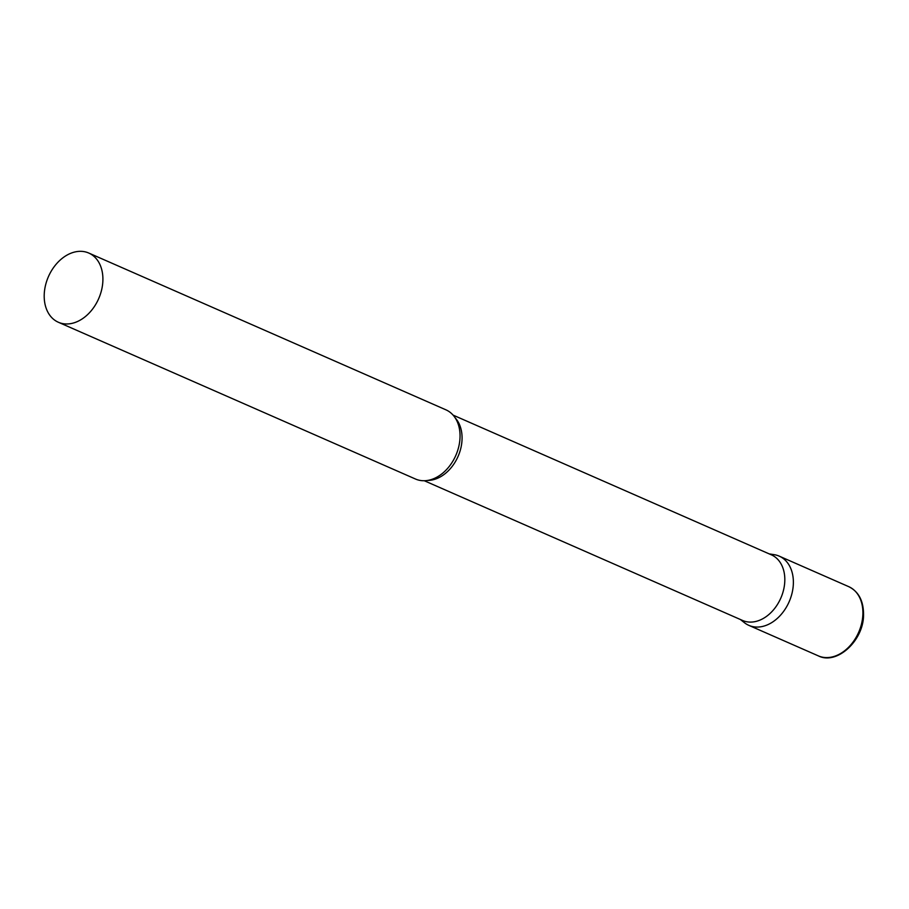 <?xml version="1.0" encoding="UTF-8"?>
<svg xmlns="http://www.w3.org/2000/svg" width="909" height="909" viewBox="0 0 909 909"><rect width="100%" height="100%" fill="white"/><g stroke="black" fill="none" stroke-linecap="round" stroke-linejoin="round"><path stroke-width="1.36" d="M770.434 554.422A37.803 27.429 113.7 0 1 779.218 556.138A37.803 27.429 113.7 0 1 793.352 583.771A37.803 27.429 113.7 0 1 748.834 625.358A37.803 27.429 113.7 0 1 741.619 620.04M424.287 480.736L742.596 620.472A35.837 26.009 -66.3 0 0 755.822 621.461A35.837 26.009 -66.3 0 0 783.638 589.646A35.837 26.009 -66.3 0 0 771.4 554.854L453.091 415.118M740.358 619.495L744.426 622.699A37.803 27.429 -66.3 0 0 762.776 626.392A37.803 27.429 -66.3 0 0 792.796 589.441A37.803 27.429 -66.3 0 0 774.275 554.683L769.173 553.876M58.358 322.252L415.504 479.032A37.803 27.429 -66.3 0 0 429.446 480.066A37.803 27.429 -66.3 0 0 443.41 472.578A37.803 27.429 -66.3 0 0 460.034 434.718A37.803 27.429 -66.3 0 0 445.887 409.811L88.741 253.032A37.803 27.429 -66.3 0 0 74.799 251.998A37.803 27.429 -66.3 0 0 45.45 285.551A37.803 27.429 -66.3 0 0 58.358 322.252A37.803 27.429 -66.3 0 0 72.311 323.297A37.803 27.429 -66.3 0 0 101.66 289.732A37.803 27.429 -66.3 0 0 88.741 253.032M848.733 586.657A37.803 27.429 113.7 0 1 862.88 614.291A37.803 27.429 113.7 0 1 818.35 655.878C836.678 665.308 863.584 640.834 863.55 614.961C863.618 601.019 858.687 591.589 848.733 586.657L779.218 556.138M427.741 480.418A35.837 26.009 -66.3 0 0 433.059 479.77A35.837 26.009 -66.3 0 0 459.34 453.216A35.837 26.009 -66.3 0 0 455.193 417.89M748.834 625.358L818.35 655.878"/></g></svg>
